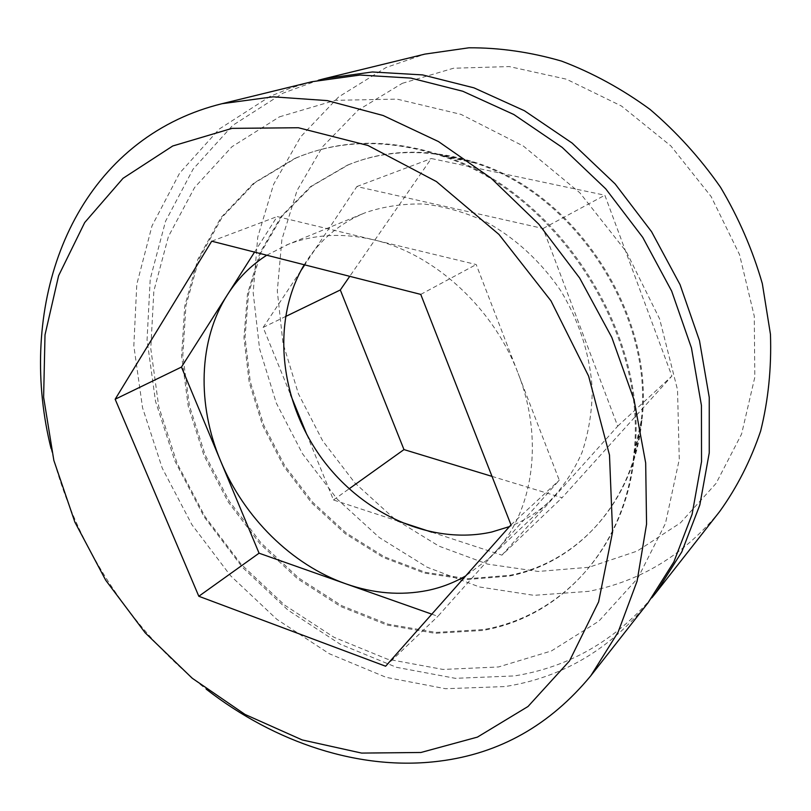 <?xml version="1.0" encoding="UTF-8"?>
<svg xmlns="http://www.w3.org/2000/svg" width="811" height="811" viewBox="0 0 811 811"><rect width="100%" height="100%" fill="white"/><g stroke="black" fill="none" stroke-linecap="round" stroke-linejoin="round"><path stroke-width="0.61" stroke-dasharray="4.05 3.04" d="M431.807 614.16L437.899 616.309L496.15 551.004L488.455 558.901L465.747 575.891M266.748 255.212L288.31 244.314C314.384 234.227 342.789 232.727 373.547 239.792L277.159 216.567L254.553 252.109M373.547 239.792C434.007 253.63 493.392 307.582 518.158 373.476L476.199 264.538L373.547 239.792M518.158 373.476C543.938 439.177 533.385 510.342 496.15 551.004L559.276 480.213L518.158 373.476M304.247 264.751C318.5 241.272 338.39 224.12 363.886 213.283L365.903 212.472C384.191 206.369 403.523 203.551 423.92 204.007C444.59 206.45 465.038 212.279 485.282 221.515C515.015 237.643 541.342 261.831 561.253 291.514C579.835 322.778 590.185 355.573 592.283 389.878C592.01 412.059 588.573 432.973 581.963 452.639C573.681 471.211 562.885 487.431 549.564 501.299C537.693 512.4 524.322 520.834 509.45 526.603M347.301 165.211C386.31 149.163 428.766 148.403 474.658 162.94C575.384 193.768 654.639 316.716 641.146 421.193C633.219 503.002 576.844 563.057 509.055 576.114L466.964 579.541L424.447 573.093L383.339 557.502L345.283 533.729L311.698 502.932L283.82 466.437L262.693 425.674L249.18 382.204L243.969 337.7L247.487 293.957L259.936 252.88L281.164 216.425L310.623 186.581L347.301 165.211M294.717 158.48C338.663 139.725 387.07 138.722 439.947 155.459C556.143 190.92 649.307 335.419 633.634 455.894C624.541 550.274 559.57 617.374 482.717 630.451L435.041 633.31L387.009 625.028L340.661 606.506L297.749 578.912L259.824 543.583L228.205 501.968L204.027 455.65L188.243 406.331L181.623 355.836L184.736 306.122L197.874 259.287L220.997 217.561L253.62 183.225L294.717 158.48M647.959 602.918C609.365 649.844 561.729 677.722 505.06 686.552L445.523 688.721L386.127 677.337L329.205 653.686L276.784 619.269L230.537 575.719L191.943 524.747L162.251 468.15L142.564 407.811L133.825 345.8L136.795 284.337L152.002 225.884L179.606 173.159L219.274 129.03L269.992 96.408L290.439 88.095L311.951 81.718M385.63 666.226L437.899 616.309M510.991 524.869L559.276 480.213M420.757 294.403L476.199 264.538M211.712 241.202L277.159 216.567M51.032 448.402C73.304 542.032 130.186 630.248 206.268 689.198M279.45 116.855L335.349 100.321L397.015 99.124L461.033 114.392L523.399 146.081L579.855 192.805L626.356 251.755L659.627 318.966L677.52 389.787L679.273 459.391L665.476 523.379L637.841 578.152L598.853 621.165L551.419 650.949L498.501 666.966L442.968 669.44L387.374 659.161L333.98 637.274L284.722 605.178L241.242 564.385L204.98 516.546L177.133 463.375L158.774 406.727L150.775 348.558L153.847 291.037L168.424 236.508L194.589 187.523L231.936 146.74L279.45 116.855M651.932 597.707C614.18 641.237 568.329 667.311 514.377 675.928L455.366 678.331L396.478 667.311L340.073 644.116L288.128 610.227L242.347 567.254L204.169 516.901L174.862 460.942L155.509 401.273L147.055 339.91L150.217 279.096L165.535 221.271L193.119 169.104L232.625 125.441L283.019 93.164L318.338 80.248M719.742 511.427C684.302 554.724 640.589 581.365 588.614 591.351L533.962 595.335L479.433 586.961L427.235 567.274L379.305 537.541L337.275 499.191L302.533 453.795L276.298 403.037L259.561 348.689L253.174 292.69L257.736 237.157L273.591 184.35L300.719 136.765L338.613 96.955L386.127 67.485L424.913 54.104M402.307 83.32L453.521 68.236L509.257 66.563L566.433 79.194L621.53 106.059L670.89 145.96L711.135 196.566L739.52 254.593L754.281 316.168L754.808 377.247L741.589 434.037L716.083 483.376L680.429 522.892L637.162 551.095L588.908 567.284L538.261 571.451L487.583 564.111L438.984 546.148L394.288 518.716L355.096 483.174L322.737 440.971L298.387 393.72L282.978 343.134L277.301 291.058L281.893 239.498L297.019 190.626L322.596 146.73L358.067 110.184L402.307 83.32M492.003 476.381L562.094 497.721L671.883 376.051L604.844 195.218L431.3 158.52L349.744 276.328M306.872 434.706L333.483 499.981L397.725 521.017M431.857 532.198L501.948 555.15L562.094 497.721M333.483 499.981L349.085 488.83M348.345 164.846C387.405 148.778 429.891 148.048 475.814 162.636C576.266 193.505 655.258 316.026 641.907 420.26C634.05 502.1 577.675 562.226 509.876 575.293L467.825 578.73L425.339 572.313L384.262 556.751L346.236 532.999L312.681 502.242L284.823 465.788L263.727 425.065L250.244 381.636L245.034 337.173L248.571 293.481L261.02 252.434L282.238 216.02L311.688 186.195L348.345 164.846M501.948 555.15L617.708 426.16L543.076 228.499L356.881 186.54L304.754 264.883M300.709 270.955L263.139 327.421L290.51 394.572M295.883 158.104C339.88 139.34 388.327 138.357 441.235 155.154C557.116 190.646 649.946 334.639 634.445 454.849C625.443 549.25 560.472 616.431 483.599 629.539L435.963 632.408L387.972 624.156L341.654 605.665L298.793 578.111L260.899 542.823L229.31 501.249L205.163 454.991L189.409 405.723L182.81 355.279L185.932 305.605L199.08 258.821L222.194 217.135L254.806 182.83L295.883 158.104M617.708 426.16L671.883 376.051M543.076 228.499L604.844 195.218M356.881 186.54L431.3 158.52M263.139 327.421L285.431 316.604M286.192 245.155L363.886 213.283M474.658 162.94L439.947 155.459M641.146 421.193L633.634 455.894M488.455 558.901L549.564 501.299M475.814 162.636L441.235 155.154M641.907 420.26L634.445 454.849"/><path stroke-width="1.22" d="M115.162 399.235L198.817 596.267L385.63 666.226L510.991 524.869L420.757 294.403L211.712 241.202L115.162 399.235L181.461 367.059L259.064 553.193L431.807 614.16M198.817 596.267L259.064 553.193M465.747 575.891C453.805 582.795 441.062 587.661 427.509 590.469C400.695 595.75 373.506 593.54 345.932 583.849C291.696 564.841 243.959 517.377 220.612 460.952C196.911 404.719 198.3 340.306 227.455 294.717L181.461 367.059M254.553 252.109L227.455 294.717C237.694 278.629 250.792 265.45 266.748 255.212M509.45 526.603L491.699 532.026C429.739 545.793 359.526 512.491 319.362 454.981C279.187 397.461 271.482 319.514 304.247 264.751M222.032 103.696L311.951 81.718L360.033 75.048L410.863 78.089L462.767 91.248L513.86 114.523L562.175 147.389L605.736 188.831L642.738 237.37L671.67 291.108L691.438 347.899L701.434 405.47L701.535 461.621L692.097 514.326L673.89 561.871L647.959 602.918L590.824 675.735L618.114 632.154L637.091 581.142L646.56 524.139L645.678 462.98L634.05 399.914L611.808 337.406L579.662 278.041L538.849 224.241L491.111 178.187L438.467 141.56L383.127 115.507L327.289 100.605L272.993 96.823L222.032 103.696C206.521 107.518 191.832 112.729 177.944 119.339C60.957 175.075 18.673 318.368 51.032 448.402M206.268 689.198C274.97 742.521 359.77 771.373 439.603 761.123C499.617 753.591 550.03 725.135 590.824 675.735M420.929 752.486L477.426 737.108L528.032 706.482L569.504 660.924L598.619 601.853L612.589 531.915L609.487 455.042L588.634 376.172L550.963 300.83L498.958 234.43L436.409 181.563L367.951 145.473L298.367 127.743L232.088 128.361L172.743 145.98L123.039 178.308L84.699 222.538L58.615 275.689L45.01 334.842L43.622 397.258L53.85 460.435L74.886 522.122L105.724 580.24L145.24 632.874L192.177 678.199L245.064 714.45L302.209 739.936L361.615 753.084L420.929 752.486M318.338 80.248L324.643 78.606L372.3 71.976L422.612 74.916L473.938 87.841L524.423 110.732L572.12 143.071L615.093 183.884L651.557 231.682L680.044 284.631L699.477 340.62L709.25 397.41L709.25 452.842L699.832 504.929L681.747 551.967L656.028 592.628L651.932 597.707M324.643 78.606L424.913 54.104L468.92 47.798C499.525 47.626 530.435 52.076 561.638 61.129C592.537 72.838 621.976 88.916 649.956 109.343C676.597 132.051 700.116 158.013 720.513 187.24C738.709 217.875 752.649 250.011 762.33 283.647L770.45 334.274C771.596 367.92 768.321 400.178 760.637 431.057C750.611 460.668 736.976 487.452 719.742 511.427L656.028 592.628M349.744 276.328L340.306 289.973L403.979 449.588L492.003 476.381M397.725 521.017L431.857 532.198M349.085 488.83L403.979 449.588M304.754 264.883L300.709 270.955M290.51 394.572L306.872 434.706M285.431 316.604L340.306 289.973"/></g></svg>
